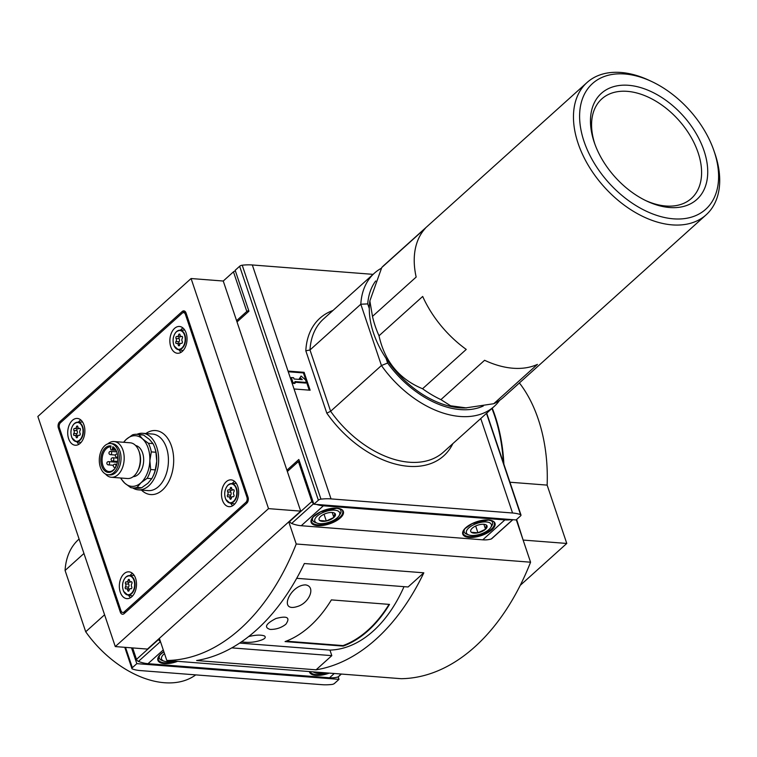 <?xml version="1.0" encoding="UTF-8"?>
<svg xmlns="http://www.w3.org/2000/svg" width="757" height="757" viewBox="0 0 757 757"><rect width="100%" height="100%" fill="white"/><g stroke="black" fill="none" stroke-linecap="round" stroke-linejoin="round"><path stroke-width="1.14" d="M110.853 446.838A12.396 7.882 -85.6 0 0 102.129 458.666A12.396 7.882 -85.6 0 0 109.036 471.554A12.396 7.882 -85.6 0 0 115.793 466.937M116.919 452.449A12.396 7.882 -85.6 0 0 113.351 447.652L112.84 446.725L112.415 448.806A1.495 0.946 94.4 0 1 111.393 449.932A1.495 0.946 94.4 0 1 110.598 448.087L111.033 445.996A13.285 8.45 -85.6 0 0 101.41 455.156A13.285 8.45 -85.6 0 0 104.863 470.92A13.285 8.45 -85.6 0 0 115.67 467.192A13.285 8.45 -85.6 0 0 116.833 452.184A13.285 8.45 -85.6 0 0 112.84 446.725M120.865 478.017A25.388 16.143 -85.6 0 0 124.782 483.184L130.649 487.555A26.873 17.089 -85.6 0 0 132.721 487.924L137.32 488.284A26.873 17.089 -85.6 0 0 141.682 487.745L147.861 483.307L151.75 478.679A26.873 17.089 -85.6 0 0 152.271 477.752A26.873 17.089 -85.6 0 0 155.28 469.879L156.737 461.155L155.904 452.251A26.873 17.089 -85.6 0 0 154.627 447.396A26.873 17.089 -85.6 0 0 152.999 443.621L149.422 439.42L143.556 435.048A26.873 17.089 -85.6 0 0 141.483 434.688L136.885 434.329A26.873 17.089 -85.6 0 0 132.532 434.859L126.343 439.306A25.388 16.143 -85.6 0 0 123.646 442.287M152.271 477.752L152.706 476.938A25.388 16.143 -85.6 0 0 156.737 461.155A25.388 16.143 -85.6 0 0 154.93 448.267L154.627 447.396M151.75 478.679L147.151 478.32A26.873 17.089 -85.6 0 0 150.681 469.529L155.28 469.879M141.682 487.745L137.083 487.394A26.873 17.089 -85.6 0 1 132.721 487.924A28.369 18.045 -85.6 0 0 138.351 489.855A28.369 18.045 -85.6 0 0 158.535 462.972A28.369 18.045 -85.6 0 0 142.751 433.288A28.369 18.045 -85.6 0 0 136.875 434.329A26.873 17.089 -85.6 0 1 138.957 434.698L142.534 438.89A25.388 16.143 -85.6 0 0 126.343 439.306L123.571 442.277M120.713 478.008A26.873 17.089 -85.6 0 0 121.205 478.992L124.782 483.184A25.388 16.143 -85.6 0 0 140.972 482.767A25.388 16.143 -85.6 0 0 149.848 460.616L150.681 469.529M143.556 435.048L138.957 434.698M152.999 443.621L148.4 443.261A26.873 17.089 -85.6 0 1 151.305 451.891L149.848 460.616A25.388 16.143 -85.6 0 0 142.534 438.89L148.4 443.261M155.904 452.251L151.305 451.891M147.151 478.32L140.972 482.767L137.083 487.394M147.454 649.08L300.69 511.126L268.527 508.628L115.282 646.582L147.454 649.08M509.944 482.228L547.141 485.114A131.396 83.573 -85.6 0 0 519.397 382.947M288.767 521.857L296.224 543.999L530.572 562.205A223.968 142.448 94.4 0 1 401.172 678.698L166.824 660.492L159.367 638.35M516.283 519.756L530.572 562.205M516.624 519.444L523.238 540.403M547.141 485.114L566.775 543.45L523.579 540.101M235.455 271.148A1.495 0.643 161.4 0 0 233.468 271.829L223.249 281.027L300.69 511.126M223.249 281.027L191.086 278.529L37.85 416.482L115.282 646.582M268.527 508.628L191.086 278.529M286.922 470.22L288.625 470.352L286.922 470.22L298.835 459.49L313.9 504.228L318.366 500.207A2.385 1.022 -18.6 0 1 320.949 499.137A38.825 16.654 -18.6 0 1 331.046 498.901L512.555 513A38.825 16.654 -18.6 0 1 520.57 514.646A2.385 1.022 -18.6 0 1 520.977 515.006A2.385 1.022 -18.6 0 1 520.551 515.914L516.085 519.936L313.9 504.228M186.061 313.029L248.012 497.112A4.476 2.848 94.4 0 1 246.744 503.244L124.157 613.615A4.476 2.848 94.4 0 1 122.52 614.239A4.476 2.848 94.4 0 1 120.316 612.072L58.365 427.998A4.476 2.848 94.4 0 1 59.623 421.867L182.219 311.496A4.476 2.848 94.4 0 1 183.856 310.872A4.476 2.848 94.4 0 1 186.061 313.029M503.329 462.565A131.396 83.573 -85.6 0 0 491.927 408.458M503.869 464.164A131.396 83.573 -85.6 0 0 492.249 408.165M566.775 543.45L520.22 585.36M316.085 669.813L196.612 660.53A223.968 142.448 94.4 0 0 304.342 563.53L423.816 572.812A223.968 142.448 94.4 0 1 316.085 669.813L331.812 655.647L231.774 647.878M296.224 543.999A223.968 142.448 94.4 0 1 166.824 660.492M185.427 314.439L246.943 497.235A3.728 2.375 94.4 0 1 245.893 502.355L124.148 611.949A3.728 2.375 94.4 0 1 122.785 612.479A3.728 2.375 94.4 0 1 120.95 610.672L59.434 427.866A3.728 2.375 94.4 0 1 60.484 422.756L182.219 313.161A3.728 2.375 94.4 0 1 183.582 312.632A3.728 2.375 94.4 0 1 185.427 314.439L186.563 314.524M80.166 443.347A13.437 8.545 94.4 0 1 75.255 445.239A13.437 8.545 94.4 0 1 67.837 435.095A13.437 8.545 94.4 0 1 72.426 420.334A13.437 8.545 94.4 0 1 77.337 418.441A13.437 8.545 94.4 0 1 84.756 428.585A13.437 8.545 94.4 0 1 80.166 443.347M182.323 351.371A13.437 8.545 94.4 0 1 177.412 353.264A13.437 8.545 94.4 0 1 169.994 343.129A13.437 8.545 94.4 0 1 174.583 328.368A13.437 8.545 94.4 0 1 179.494 326.475A13.437 8.545 94.4 0 1 186.913 336.61A13.437 8.545 94.4 0 1 182.323 351.371M233.951 504.777A13.437 8.545 94.4 0 1 229.04 506.67A13.437 8.545 94.4 0 1 221.621 496.526A13.437 8.545 94.4 0 1 226.201 481.764A13.437 8.545 94.4 0 1 231.122 479.872A13.437 8.545 94.4 0 1 238.531 490.006A13.437 8.545 94.4 0 1 233.951 504.777M131.794 596.743A13.437 8.545 94.4 0 1 126.883 598.636A13.437 8.545 94.4 0 1 119.464 588.501A13.437 8.545 94.4 0 1 124.044 573.73A13.437 8.545 94.4 0 1 128.964 571.838A13.437 8.545 94.4 0 1 136.374 581.982A13.437 8.545 94.4 0 1 131.794 596.743M132.428 573.342A13.437 8.545 -85.6 0 0 131.169 574.289A13.437 8.545 -85.6 0 0 129.986 575.557M128.463 595.125A13.437 8.545 -85.6 0 0 130.535 597.689M128.056 580.335A2.063 1.315 94.4 0 1 126.627 581.944A2.063 1.315 94.4 0 1 126.343 581.868A1.183 0.748 94.4 0 0 125.539 583.874A2.063 1.315 94.4 0 1 125.435 586.874A1.183 0.748 -85.6 0 0 126.097 588.832A2.063 1.315 94.4 0 1 126.561 588.747A2.063 1.315 94.4 0 1 127.696 590.29A1.183 0.748 94.4 0 0 129.163 590.252A2.063 1.315 94.4 0 1 130.592 588.643A2.063 1.315 94.4 0 1 130.876 588.709A1.183 0.748 94.4 0 0 131.68 586.713A2.063 1.315 94.4 0 1 131.784 583.713A1.183 0.748 94.4 0 0 131.122 581.745A2.063 1.315 94.4 0 1 130.658 581.84A2.063 1.315 94.4 0 1 129.523 580.297A1.183 0.748 94.4 0 0 128.056 580.335L129.542 580.449M234.585 481.376A13.437 8.545 -85.6 0 0 233.326 482.313A13.437 8.545 -85.6 0 0 232.144 483.581M230.62 503.159A13.437 8.545 -85.6 0 0 232.692 505.714M230.213 488.36A2.063 1.315 94.4 0 1 228.784 489.978A2.063 1.315 94.4 0 1 228.5 489.902A1.183 0.748 94.4 0 0 227.696 491.908A2.063 1.315 94.4 0 1 227.592 494.898A1.183 0.748 -85.6 0 0 228.254 496.866A2.063 1.315 94.4 0 1 228.718 496.772A2.063 1.315 94.4 0 1 229.854 498.324A1.183 0.748 94.4 0 0 231.32 498.286A2.063 1.315 94.4 0 1 232.749 496.668A2.063 1.315 94.4 0 1 233.033 496.743A1.183 0.748 94.4 0 0 233.837 494.737A2.063 1.315 94.4 0 1 233.941 491.747A1.183 0.748 94.4 0 0 233.279 489.779A2.063 1.315 94.4 0 1 232.815 489.874A2.063 1.315 94.4 0 1 231.68 488.322A1.183 0.748 94.4 0 0 230.213 488.36L231.699 488.473M182.957 327.97A13.437 8.545 -85.6 0 0 181.699 328.917A13.437 8.545 -85.6 0 0 180.516 330.184M178.993 349.753A13.437 8.545 -85.6 0 0 181.065 352.317M178.586 334.963A2.063 1.315 94.4 0 1 177.166 336.581A2.063 1.315 94.4 0 1 176.873 336.505A1.183 0.748 94.4 0 0 176.069 338.502A2.063 1.315 94.4 0 1 175.965 341.502A1.183 0.748 -85.6 0 0 176.627 343.47A2.063 1.315 94.4 0 1 177.091 343.375A2.063 1.315 94.4 0 1 178.236 344.927A1.183 0.748 94.4 0 0 179.693 344.889A2.063 1.315 94.4 0 1 181.122 343.271A2.063 1.315 94.4 0 1 181.406 343.347A1.183 0.748 94.4 0 0 182.21 341.341A2.063 1.315 94.4 0 1 182.314 338.341A1.183 0.748 94.4 0 0 181.661 336.382A2.063 1.315 94.4 0 1 181.188 336.477A2.063 1.315 94.4 0 1 180.052 334.925A1.183 0.748 94.4 0 0 178.586 334.963L180.071 335.077M80.8 419.946A13.437 8.545 -85.6 0 0 79.542 420.892A13.437 8.545 -85.6 0 0 78.359 422.16M76.836 441.728A13.437 8.545 -85.6 0 0 78.908 444.293M76.429 426.929A2.063 1.315 94.4 0 1 75.009 428.547A2.063 1.315 94.4 0 1 74.716 428.471A1.183 0.748 94.4 0 0 73.912 430.478A2.063 1.315 94.4 0 1 73.808 433.477A1.183 0.748 -85.6 0 0 74.47 435.436A2.063 1.315 94.4 0 1 74.934 435.341A2.063 1.315 94.4 0 1 76.079 436.893A1.183 0.748 94.4 0 0 77.536 436.855A2.063 1.315 94.4 0 1 78.965 435.237A2.063 1.315 94.4 0 1 79.248 435.313A1.183 0.748 94.4 0 0 80.053 433.316A2.063 1.315 94.4 0 1 80.157 430.317A1.183 0.748 94.4 0 0 79.504 428.348A2.063 1.315 94.4 0 1 79.031 428.443A2.063 1.315 94.4 0 1 77.895 426.891A1.183 0.748 94.4 0 0 76.429 426.929L77.914 427.052M130.554 581.83A2.063 1.315 94.4 0 1 129.731 582.19A2.063 1.315 94.4 0 1 129.447 582.114M128.52 588.899A1.183 0.748 94.4 0 1 128.539 587.11A2.063 1.315 94.4 0 0 128.643 584.12A1.183 0.748 94.4 0 1 129.002 582.133M129.192 589.078A2.063 1.315 94.4 0 1 129.665 588.984A2.063 1.315 94.4 0 1 129.759 588.993M78.936 428.434A2.063 1.315 94.4 0 1 78.103 428.793A2.063 1.315 94.4 0 1 77.82 428.717M76.902 435.493A1.183 0.748 94.4 0 1 76.911 433.714A2.063 1.315 94.4 0 0 77.015 430.714A1.183 0.748 94.4 0 1 77.375 428.736M77.574 435.682A2.063 1.315 94.4 0 1 78.037 435.587A2.063 1.315 94.4 0 1 78.141 435.597M181.093 336.458A2.063 1.315 94.4 0 1 180.261 336.818A2.063 1.315 94.4 0 1 179.977 336.742M179.059 343.527A1.183 0.748 94.4 0 1 179.068 341.748A2.063 1.315 94.4 0 0 179.172 338.748A1.183 0.748 94.4 0 1 179.532 336.761M179.731 343.706A2.063 1.315 94.4 0 1 180.194 343.612A2.063 1.315 94.4 0 1 180.298 343.631M232.711 489.855A2.063 1.315 94.4 0 1 231.888 490.214A2.063 1.315 94.4 0 1 231.604 490.139M230.686 496.923A1.183 0.748 94.4 0 1 230.696 495.144A2.063 1.315 94.4 0 0 230.8 492.145A1.183 0.748 94.4 0 1 231.159 490.158M231.349 497.103A2.063 1.315 94.4 0 1 231.822 497.008A2.063 1.315 94.4 0 1 231.916 497.027M133.166 476.683A15.679 9.973 -85.6 0 0 143.603 461.808A15.679 9.973 -85.6 0 0 135.588 445.504M105.469 473.996A17.922 11.393 -85.6 0 0 111.364 477.279L127.441 478.528A17.922 11.393 -85.6 0 0 137.414 471.507L138.058 470.286A15.679 9.973 -85.6 0 0 139.439 452.582L138.985 451.276A17.922 11.393 -85.6 0 0 130.223 442.798L114.137 441.549A17.922 11.393 -85.6 0 0 107.806 443.876M137.414 471.507A17.922 11.393 -85.6 0 0 138.985 451.276M111.364 477.279A17.922 11.393 -85.6 0 0 124.11 460.294A17.922 11.393 -85.6 0 0 114.137 441.549M108.09 474.771L109.812 474.913A15.679 9.973 -85.6 0 0 120.969 460.048A15.679 9.973 -85.6 0 0 112.244 443.649L110.522 443.517A15.679 9.973 -85.6 0 0 104.788 445.722A15.679 9.973 -85.6 0 0 99.441 462.943A15.679 9.973 -85.6 0 0 108.09 474.771A15.679 9.973 -85.6 0 0 119.246 459.915A15.679 9.973 -85.6 0 0 110.522 443.517M423.816 572.812L408.089 586.978L296.687 578.32M331.812 655.647L329.938 650.102L239.6 643.081M297.283 606.537C277.895 612.763 290.234 584.981 305.497 584.887C316.199 586.372 309.405 603.168 297.283 606.537M248.57 636.599C255.762 634.839 261.089 634.64 264.543 636.003C266.048 637.328 265.101 638.643 261.714 639.949A39.506 39.506 0 0 1 241.483 641.804M285.862 624.241C281.396 627.771 276.163 629.502 270.145 629.427C263.843 627.439 265.754 623.806 275.889 618.526C287.206 615.545 290.537 617.447 285.862 624.241M343.195 646.1A134.386 85.465 94.4 0 0 389.505 604.408L331.386 599.894A134.386 85.465 94.4 0 1 285.067 641.586L343.195 646.1L343.025 645.589L286.165 641.179M404.011 586.666A134.386 85.465 94.4 0 1 329.938 650.102M389.051 604.37A134.386 85.465 94.4 0 1 343.025 645.589M248.798 310.777A1.495 0.643 161.4 0 0 246.801 311.458L236.591 320.656M471.318 532.275A8.62 3.7 -18.6 0 1 471.138 529.455A8.62 3.7 -18.6 0 1 472.254 528.187A8.62 3.7 -18.6 0 1 479.834 524.61A8.62 3.7 -18.6 0 1 485.521 524.62A8.62 3.7 -18.6 0 1 486.458 525.131L485.521 529.219L477.951 532.796L471.318 532.275A8.62 3.7 -18.6 0 0 477.951 532.796A8.62 3.7 -18.6 0 0 485.521 529.219A8.62 3.7 -18.6 0 0 486.458 525.131M488.994 529.493A13.143 5.64 -18.6 0 1 468.782 534.934A13.143 5.64 -18.6 0 1 477.09 523.361A13.143 5.64 -18.6 0 1 490.706 527.553A13.143 5.64 -18.6 0 1 488.994 529.493M468.782 534.934L466.889 534.243A14.932 6.406 -18.6 0 1 464.221 531.934A14.932 6.406 -18.6 0 1 464.571 529.143M490.564 520.39A14.932 6.406 -18.6 0 1 492.523 522.406A14.932 6.406 -18.6 0 1 491.795 525.86L490.706 527.553M475.67 526.011L477.951 532.796M483.865 524.279L485.521 529.219M511.335 519.567A38.825 24.905 -132 0 1 504.891 519.898L323.381 505.799A38.825 24.905 -132 0 1 316.369 504.417M512.849 519.69L491.672 538.747A2.385 1.533 -132 0 1 491.284 538.965A38.825 24.905 -132 0 1 482.758 539.826L301.248 525.727A38.825 24.905 -132 0 1 291.663 523.456A2.385 1.533 -132 0 1 289.732 521.412L289.619 521.09M313.635 503.462A2.385 1.533 -132 0 1 311.865 501.484L298.419 461.533L299.554 461.619M287.348 471.497L298.419 461.533M319.681 520.494A8.62 3.7 -18.6 0 1 319.501 517.674A8.62 3.7 -18.6 0 1 320.618 516.406A8.62 3.7 -18.6 0 1 328.188 512.83A8.62 3.7 -18.6 0 1 333.884 512.839A8.62 3.7 -18.6 0 1 334.821 513.35L333.884 517.438L326.314 521.015L319.681 520.494A8.62 3.7 -18.6 0 0 326.314 521.015A8.62 3.7 -18.6 0 0 333.884 517.438A8.62 3.7 -18.6 0 0 334.821 513.35M337.357 517.712A13.143 5.64 -18.6 0 1 317.145 523.144A13.143 5.64 -18.6 0 1 325.453 511.581A13.143 5.64 -18.6 0 1 339.06 515.772A13.143 5.64 -18.6 0 1 337.357 517.712M317.145 523.144L315.253 522.462A14.932 6.406 -18.6 0 1 312.584 520.154A14.932 6.406 -18.6 0 1 312.934 517.362M338.928 508.609A14.932 6.406 -18.6 0 1 340.887 510.625A14.932 6.406 -18.6 0 1 340.158 514.079L339.06 515.772M324.034 514.23L326.314 521.015M332.219 512.498L333.884 517.438M288.029 371.072L304.106 372.321L310.133 390.215L294.047 388.966L252.318 264.969L373.097 274.356M369.302 308.544L367.732 303.898A83.62 53.633 -132 0 1 375.69 280.979M386.079 358.392L387.641 363.029A83.62 53.633 -132 0 0 483.278 406.007M499.601 400.387A89.591 57.466 -132 0 1 494.255 406.367A89.591 57.466 -132 0 1 381.443 365.527L387.641 363.029M367.732 303.898L360.815 304.229A89.591 57.466 -132 0 1 374.365 273.201A89.591 57.466 -132 0 1 381.433 268.205M326.806 413.161L305.819 350.803L309.992 349.971L360.815 304.229L381.443 365.527L330.629 411.278L326.806 413.161A92.572 59.387 -132 0 0 452.847 443.64M237.017 321.933L248.939 311.203L235.172 270.296L239.638 266.275A2.385 1.022 -18.6 0 1 242.221 265.205A38.825 16.654 -18.6 0 1 252.318 264.969M288.256 371.753L303.425 372.936L304.106 372.321M303.425 372.936L309.225 390.148M301.078 376.03L305.544 379.9L306.405 382.455L294.918 381.566L295.344 382.843L293.044 382.663L291.322 377.554L293.621 377.724L294.057 379.011L302.289 379.645L300.056 377.715L301.078 376.03L300.056 377.715M300.766 379.531L299.375 378.33M295.344 382.843L294.662 383.458L292.363 383.279L290.641 378.159L291.322 377.554M292.363 383.279L293.044 382.663M306.405 382.455L305.724 383.07L295.145 382.247M673.475 218.839A84.595 54.267 -132 0 1 580.487 127.176A84.595 54.267 -132 0 1 651.777 81.567A84.595 54.267 -132 0 1 713.87 150.539A84.595 54.267 -132 0 1 673.475 218.839M669.671 207.522A71.376 45.789 -132 0 1 646.847 201.125A71.376 45.789 -132 0 1 594.453 142.931A71.376 45.789 -132 0 1 628.073 85.267A71.376 45.789 -132 0 1 703.925 150.416A71.376 45.789 -132 0 1 669.671 207.522M713.87 150.539L714.731 153.018A89.014 57.097 -132 0 1 706.139 214.827A89.014 57.097 -132 0 1 672.225 224.886A89.014 57.097 -132 0 1 588.596 165.868A89.014 57.097 -132 0 1 587.025 82.522A89.014 57.097 -132 0 1 649.392 80.45L651.777 81.567M706.139 214.827L503.225 397.51A89.014 57.097 -132 0 1 493.744 403.718L537.432 364.391A89.014 57.097 48 0 1 513 368.233A89.014 57.097 48 0 1 484.594 360.285L440.915 399.62A89.014 57.097 -132 0 1 422.557 388.748L466.246 349.422A89.014 57.097 48 0 1 422.69 296.451L379.002 335.777A89.014 57.097 -132 0 1 372.482 316.388L369.861 300.917L381.765 267.524A89.014 57.097 -132 0 1 384.111 265.205L587.025 82.522M372.482 316.388L416.161 277.062A89.014 57.097 48 0 1 425.443 228.198L381.765 267.524M493.744 403.718L465.281 407.966A81.529 52.299 -132 0 1 459.764 407.815A81.529 52.299 -132 0 1 369.738 301.844L369.823 301.182M466.53 407.938L450.614 405.79L440.915 399.62M422.557 388.748C399.242 379.106 384.726 361.449 379.002 335.777M594.907 144.19A66.957 42.95 -132 0 1 601.787 98.912A66.957 42.95 -132 0 1 678.509 119.937A66.957 42.95 -132 0 1 691.387 198.438A66.957 42.95 -132 0 1 665.876 206.008A66.957 42.95 -132 0 1 645.636 200.539M324.791 672.765A13.143 5.64 -18.6 0 1 315.546 672.888A13.143 5.64 -18.6 0 1 313.9 671.923M315.546 672.888L313.653 672.197A14.932 6.406 -18.6 0 1 312.821 671.837M341.379 674.052L338.436 676.711A2.385 1.533 -132 0 1 338.048 676.919A38.825 24.905 -132 0 1 329.522 677.78L148.012 663.681A38.825 24.905 -132 0 1 138.427 661.41A2.385 1.533 -132 0 1 136.497 659.366L132.645 647.926M160.399 641.416A2.385 1.533 -132 0 1 158.629 639.438L158.516 639.116M173.154 660.984A13.143 5.64 -18.6 0 1 163.909 661.107A13.143 5.64 -18.6 0 1 164.496 653.584M163.909 661.107L162.017 660.416A14.932 6.406 -18.6 0 1 159.349 658.107A14.932 6.406 -18.6 0 1 159.689 655.316M338.171 676.881L339.004 679.351L334.537 683.382A2.385 1.022 -18.6 0 1 331.963 684.451A38.825 16.654 -18.6 0 1 321.857 684.678L140.357 670.579A38.825 16.654 -18.6 0 1 132.333 668.942A2.385 1.022 -18.6 0 1 131.926 668.573A2.385 1.022 -18.6 0 1 132.352 667.674L136.828 663.643L131.51 647.841M79.097 539.041L78.633 539.448A89.591 57.466 48 0 0 65.083 570.466L85.711 631.773A89.591 57.466 48 0 0 195.732 674.884M85.711 631.773L104.589 614.779M65.083 570.466L83.951 553.481M339.004 679.351L136.828 663.643M122.028 612.205L120.316 612.072M59.5 428.084L58.365 427.998M61.326 421.999L59.623 421.867M185.37 311.742L182.219 311.496M248.078 497.33L246.943 497.235M247.397 502.468L245.893 502.355M125.851 612.082L124.148 611.949M141.464 490.101A32.106 20.42 -85.6 0 0 173.542 464.136A32.106 20.42 -85.6 0 0 145.855 433.534M125.889 577.203A9.444 6.009 -85.6 0 0 125.302 593.535A9.444 6.009 -85.6 0 0 134.632 585.133A9.444 6.009 -85.6 0 0 125.889 577.203M122.918 589.06A9.746 6.198 -85.6 0 0 127.621 594.964A9.746 6.198 -85.6 0 0 135.001 585.786A9.746 6.198 -85.6 0 0 129.125 575.585A9.746 6.198 -85.6 0 0 126.012 576.966A9.746 6.198 -85.6 0 0 123.561 580.695M228.046 485.237A9.444 6.009 -85.6 0 0 227.46 501.569A9.444 6.009 -85.6 0 0 236.79 493.167A9.444 6.009 -85.6 0 0 228.046 485.237M225.075 497.084A9.746 6.198 -85.6 0 0 229.778 502.989A9.746 6.198 -85.6 0 0 237.159 493.819A9.746 6.198 -85.6 0 0 231.282 483.609A9.746 6.198 -85.6 0 0 228.169 484.991A9.746 6.198 -85.6 0 0 225.728 488.729M176.419 331.84A9.444 6.009 -85.6 0 0 175.842 348.163A9.444 6.009 -85.6 0 0 185.172 339.77A9.444 6.009 -85.6 0 0 176.419 331.84M173.448 343.687A9.746 6.198 -85.6 0 0 178.15 349.592A9.746 6.198 -85.6 0 0 185.531 340.423A9.746 6.198 -85.6 0 0 179.655 330.213A9.746 6.198 -85.6 0 0 176.542 331.594A9.746 6.198 -85.6 0 0 174.101 335.323M74.262 423.806A9.444 6.009 -85.6 0 0 73.684 440.139A9.444 6.009 -85.6 0 0 83.015 431.736A9.444 6.009 -85.6 0 0 74.262 423.806M71.29 435.654A9.746 6.198 -85.6 0 0 75.993 441.568A9.746 6.198 -85.6 0 0 83.374 432.389A9.746 6.198 -85.6 0 0 77.498 422.188A9.746 6.198 -85.6 0 0 74.385 423.57A9.746 6.198 -85.6 0 0 71.943 427.298M131.642 581.792L131.122 581.745M128.643 584.12L125.539 583.874M128.539 587.11L125.435 586.874M129.125 590.403L127.696 590.29M80.024 428.386L79.504 428.348M77.015 430.714L73.912 430.478M76.911 433.714L73.808 433.477M77.507 437.007L76.079 436.893M182.182 336.42L181.661 336.382M179.172 338.748L176.069 338.502M179.068 341.748L175.965 341.502M179.664 345.031L178.236 344.927M233.799 489.817L233.279 489.779M230.8 492.145L227.696 491.908M230.696 495.144L227.592 494.898M231.282 498.437L229.854 498.324M138.351 489.855L148.117 490.612A28.369 18.045 -85.6 0 0 168.3 463.729A28.369 18.045 -85.6 0 0 152.517 434.045L142.751 433.288M114.932 449.005L112.415 448.806M112.623 461.051A1.646 1.646 0 0 1 111.109 459.281A1.646 1.646 0 0 1 112.878 457.777A1.646 1.041 94.4 0 1 113.787 459.016A1.646 1.041 94.4 0 1 113.219 460.814A1.646 1.041 94.4 0 1 112.623 461.051L117.534 461.429M110.475 454.654A1.646 1.646 0 0 1 108.961 452.894A1.646 1.646 0 0 1 110.73 451.38A1.646 1.041 94.4 0 1 111.629 452.62A1.646 1.041 94.4 0 1 111.071 454.427A1.646 1.041 94.4 0 1 110.475 454.654L115.452 455.042M108.365 464.883A1.646 1.646 0 0 1 106.86 463.114A1.646 1.646 0 0 1 108.62 461.609A1.646 1.041 94.4 0 1 109.528 462.849A1.646 1.041 94.4 0 1 108.97 464.647A1.646 1.041 94.4 0 1 108.365 464.883L113.351 465.271M114.771 467.438A1.646 1.646 0 0 1 113.266 465.678A1.646 1.646 0 0 1 115.026 464.164A1.646 1.041 94.4 0 1 115.935 465.404A1.646 1.041 94.4 0 1 115.376 467.211A1.646 1.041 94.4 0 1 114.771 467.438L115.471 467.495M117.732 456.67A1.646 1.041 94.4 0 1 117.477 456.991A1.646 1.041 94.4 0 1 116.881 457.219L117.77 457.285M116.881 457.219A1.646 1.646 0 0 1 115.367 455.449A1.646 1.646 0 0 1 117.136 453.945A1.646 1.041 94.4 0 1 117.344 453.992M246.801 311.458L233.468 271.829M488.587 519.974A17.004 7.296 -18.6 0 1 485.369 533.95A17.004 7.296 -18.6 0 1 462.716 532.19A17.004 7.296 -18.6 0 1 488.587 519.974M301.248 525.727L323.381 505.799M482.758 539.826L504.891 519.898M336.941 508.193A17.004 7.296 -18.6 0 1 333.733 522.169A17.004 7.296 -18.6 0 1 311.08 520.409A17.004 7.296 -18.6 0 1 336.941 508.193M291.663 523.456L313.691 503.623M289.732 521.412L311.865 501.484M491.284 538.965L512.716 519.681M342.59 511.089A16.408 7.04 -18.6 0 1 329.333 523.096A16.408 7.04 -18.6 0 1 311.505 521.554L311.846 519.028L313.512 516.7L320.608 511.827L336.723 508.278C341.492 509.366 343.441 510.303 342.59 511.089M494.236 522.869A16.408 7.04 -18.6 0 1 480.969 534.877A16.408 7.04 -18.6 0 1 463.142 533.335L463.483 530.808L465.158 528.481L472.245 523.607L488.36 520.059C493.129 521.147 495.078 522.084 494.236 522.869M305.819 350.803A92.572 59.387 -132 0 1 332.966 310.474M294.047 388.966L331.046 498.901M480.752 418.517L512.555 513M494.255 406.367L443.432 452.118A89.591 57.466 -132 0 1 330.629 411.278L309.992 349.971A89.591 57.466 -132 0 1 323.551 318.952L374.365 273.201M239.638 266.275L318.366 500.207M486.486 413.36L520.57 514.646M242.221 265.205L320.949 499.137M329.267 673.115A17.004 7.296 -18.6 0 1 309.414 671.573M148.012 663.681L163.275 649.941M329.522 677.78L334.272 673.503M177.63 661.334A17.004 7.296 -18.6 0 1 159.349 662.129A17.004 7.296 -18.6 0 1 163.853 651.663M138.427 661.41L160.456 641.586M136.497 659.366L158.629 639.438M338.048 676.919L341.246 674.042M175.709 661.183A16.408 7.04 -18.6 0 1 158.27 659.508L158.61 656.981L160.276 654.654L163.872 651.739M327.346 672.964A16.408 7.04 -18.6 0 1 310.02 671.62M125.52 647.377L132.352 667.674M125.208 612.659L122.785 612.479M185.985 312.821L183.582 312.632M132.598 595.929L127.621 594.964L123.599 591.331C121.65 585.767 122.426 580.998 125.917 577.004L129.125 575.585L134.197 575.405M234.755 503.954L229.778 502.989L225.756 499.355C223.807 493.801 224.583 489.022 228.075 485.029L231.282 483.609L236.354 483.43M183.137 350.557L178.15 349.592L174.129 345.958C172.189 340.404 172.965 335.625 176.447 331.632L179.655 330.213L184.727 330.033M80.98 442.523L75.993 441.568L71.972 437.934C70.032 432.37 70.808 427.591 74.29 423.598L77.498 422.188L82.57 422.009M131.794 581.934L130.658 581.84M129.731 582.19L126.627 581.944M129.665 588.984L126.561 588.747M131.321 588.7L130.592 588.643M80.166 428.528L79.031 428.443M78.103 428.793L75.009 428.547M78.037 435.587L74.934 435.341M79.693 435.294L78.965 435.237M182.333 336.562L181.188 336.477M180.261 336.818L177.166 336.581M180.194 343.612L177.091 343.375M181.85 343.328L181.122 343.271M233.951 489.959L232.815 489.874M231.888 490.214L228.784 489.978M231.822 497.008L228.718 496.772M233.478 496.724L232.749 496.668M115.878 450.283L111.393 449.932M112.878 457.777L117.789 458.155M110.73 451.38L116.682 451.844M108.62 461.609L117.382 462.29M115.026 464.164L116.862 464.306M492.523 522.406L492.003 520.863M464.221 531.934L463.7 530.392M340.887 510.625L340.366 509.083M312.584 520.154L312.064 518.602M486.704 413.161L520.977 515.006M159.349 658.107L158.828 656.565M124.773 647.32L131.926 668.573"/></g></svg>
